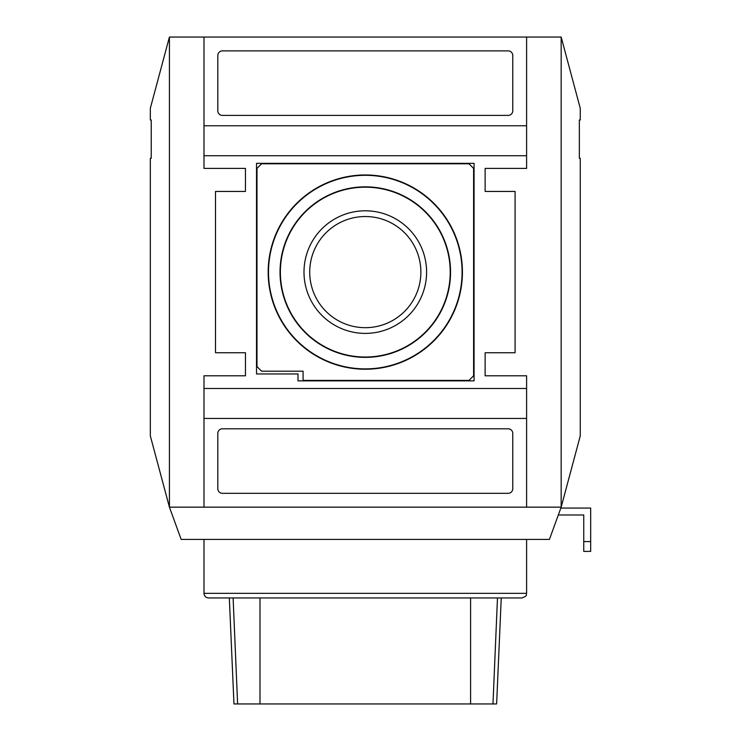 <?xml version="1.0" encoding="UTF-8"?>
<svg xmlns="http://www.w3.org/2000/svg" width="741" height="741" viewBox="0 0 741 741"><rect width="100%" height="100%" fill="white"/><g stroke="black" fill="none" stroke-linecap="round" stroke-linejoin="round"><path stroke-width="1.11" d="M470.591 703.95L233.961 703.95L229.33 597.95L208.591 597.95L521.997 597.95L501.249 597.95L496.627 703.95L470.591 703.95L470.591 597.95M203.988 418.433L203.988 388.479L526.601 388.479L526.601 418.433L203.988 418.433L203.988 507.15L169.42 507.15L181.156 539.411L549.424 539.411L561.169 507.15L561.169 37.05L169.42 37.05L150.33 108.269L150.33 120.005L151.238 120.005L151.238 158.259L150.33 158.259L150.33 435.93L169.42 507.15L169.42 37.05M203.988 539.411L203.988 593.337L526.601 593.337C525.508 594.745 528.759 595.329 521.997 597.95M208.591 597.95C205.794 597.672 204.257 596.135 203.988 593.337M203.988 507.15L561.169 507.15L580.249 435.93L580.249 158.259L579.351 158.259L579.351 120.005L580.249 120.005L580.249 108.269L561.169 37.05M473.601 375.798L473.601 168.402L468.988 163.789L261.592 163.789L256.988 168.402L256.988 366.582L261.592 371.195L303.078 371.195L303.078 380.411L468.988 380.411L473.601 375.798M268.168 272.104A97.127 97.127 0 0 0 413.858 356.217A97.127 97.127 0 0 0 413.858 187.982A97.127 97.127 0 0 0 268.168 272.104M280.376 272.104A84.919 84.919 0 0 0 407.754 345.649A84.919 84.919 0 0 0 407.754 198.56A84.919 84.919 0 0 0 280.376 272.104M365.294 210.805A61.299 61.299 0 0 1 426.594 272.104A61.299 61.299 0 0 1 365.294 333.394A61.299 61.299 0 0 1 303.995 272.104A61.299 61.299 0 0 1 365.294 210.805M268.511 272.104A96.784 96.784 0 0 0 413.682 355.921A96.784 96.784 0 0 0 413.682 188.279A96.784 96.784 0 0 0 268.511 272.104M280.033 272.104A85.261 85.261 0 0 0 407.921 345.945A85.261 85.261 0 0 0 407.921 198.264A85.261 85.261 0 0 0 280.033 272.104M309.719 272.104A55.575 55.575 0 0 0 365.294 327.679A55.575 55.575 0 0 0 420.869 272.104A55.575 55.575 0 0 0 365.294 216.529A55.575 55.575 0 0 0 309.719 272.104M298.002 373.955L298.002 380.874L474.064 380.874L474.064 163.335L256.525 163.335L256.525 373.955L298.002 373.955M222.42 115.401L508.169 115.401A4.613 4.613 0 0 0 512.772 110.789L512.772 55.482A4.613 4.613 0 0 0 508.169 50.879L222.42 50.879A4.613 4.613 0 0 0 217.808 55.482L217.808 110.789A4.613 4.613 0 0 0 222.42 115.401M508.169 493.33A4.613 4.613 0 0 0 512.772 488.717L512.772 433.411A4.613 4.613 0 0 0 508.169 428.798L222.42 428.798A4.613 4.613 0 0 0 217.808 433.411L217.808 488.717A4.613 4.613 0 0 0 222.42 493.33L508.169 493.33M526.601 388.479L526.601 375.798L485.123 375.798L485.123 352.753L515.078 352.753L515.078 191.447L485.123 191.447L485.123 168.402L526.601 168.402L526.601 125.766L203.988 125.766L203.988 168.402L245.466 168.402L245.466 191.447L215.501 191.447L215.501 352.753L245.466 352.753L245.466 375.798L203.988 375.798L203.988 388.479M526.601 155.73L203.988 155.73M203.988 37.05L203.988 125.766M526.601 125.766L526.601 37.05M526.601 507.15L526.601 418.433M245.466 168.402L245.466 191.447M245.466 352.753L245.466 375.798M485.123 375.798L485.123 352.753M485.123 191.447L485.123 168.402M558.316 514.986L583.751 514.986L583.751 551.397L590.67 551.397L590.67 508.076L560.835 508.076M583.751 541.588L590.67 541.588M259.989 703.95L259.989 597.95M237.611 703.95L233.109 597.95M492.978 703.95L497.48 597.95M526.601 539.411L526.601 593.337"/></g></svg>
